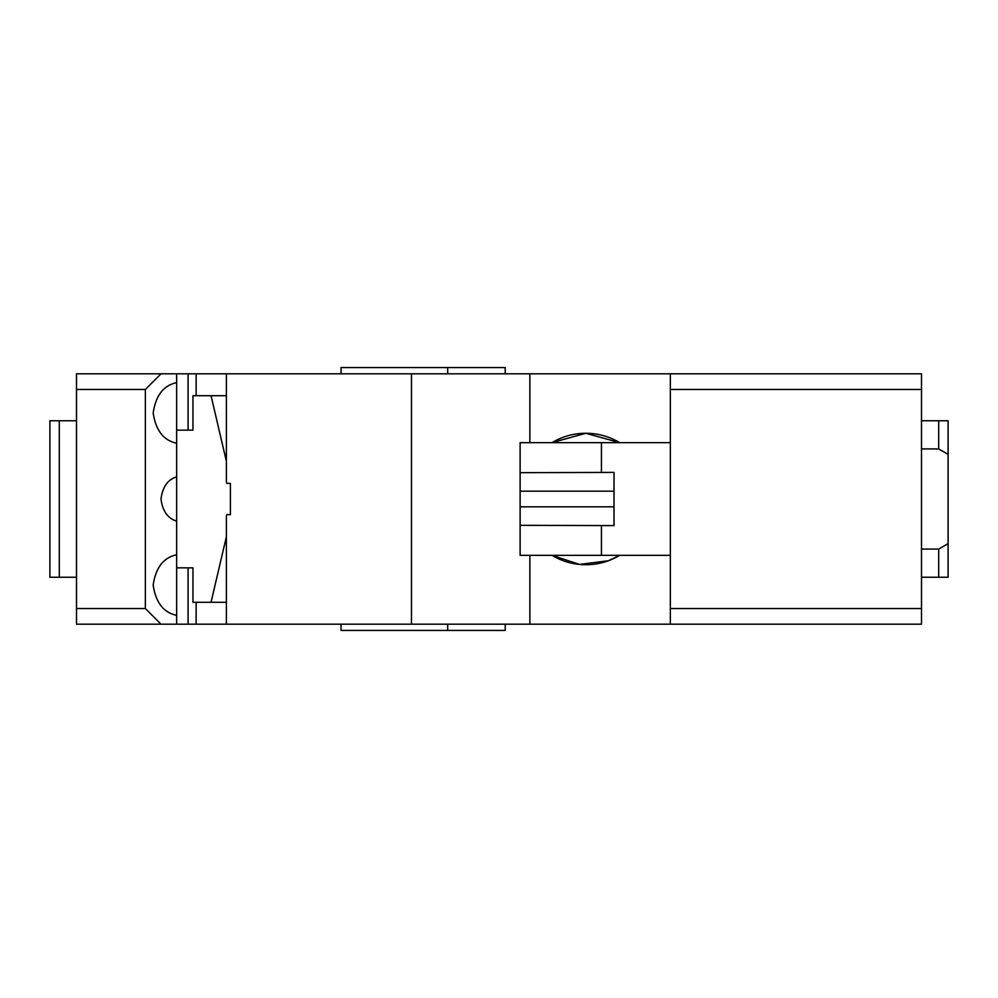 <?xml version="1.0" encoding="UTF-8"?>
<svg xmlns="http://www.w3.org/2000/svg" width="998" height="998" viewBox="0 0 998 998"><rect width="100%" height="100%" fill="white"/><g stroke="black" fill="none" stroke-linecap="round" stroke-linejoin="round"><path stroke-width="1.5" d="M196.132 602.281L196.132 624.187L188.086 624.187L188.086 567.85L192.963 567.85L176.646 567.85M188.086 624.187L76.497 624.187L76.497 608.531L145.359 608.531L145.359 389.469L161.002 373.813L176.646 373.813L176.646 382.633C163.56 385.403 155.738 395.495 153.181 412.935C155.738 430.375 163.56 440.467 176.646 443.237L176.646 382.633M196.132 624.187L921.503 624.187L921.503 373.813L411.463 373.813L411.463 624.187M192.963 567.85L192.963 602.281L211.052 602.281L226.396 536.687M176.646 430.15L192.963 430.15L192.963 395.719L211.052 395.719L226.396 461.313M226.396 602.281L211.052 602.281M176.646 585.065L176.646 554.763C163.56 557.533 155.738 567.625 153.181 585.065C155.725 602.493 163.56 612.597 176.646 615.367L176.646 585.065M176.646 615.367L176.646 624.187M176.646 443.237L176.646 476.869C167.776 479.551 162.562 486.937 161.002 499C162.562 511.063 167.776 518.436 176.646 521.131L176.646 476.869M176.646 521.131L176.646 554.763M161.002 624.187L145.359 608.531M161.002 373.813L76.497 373.813L76.497 608.531M211.052 395.719L226.396 395.719M192.963 430.15L188.086 430.15L188.086 373.813L176.646 373.813M188.086 373.813L411.463 373.813M196.132 373.813L196.132 395.719M76.497 389.469L145.359 389.469M59.294 577.243L59.294 420.757L49.9 420.757L49.9 577.243L76.497 577.243M76.497 420.757L59.294 420.757M670.344 624.187L670.344 373.813M921.503 389.469L670.344 389.469M670.344 608.531L921.503 608.531M921.503 420.757L938.706 420.757L938.706 448.925L948.1 454.352L948.1 577.243L921.503 577.243M921.503 549.075L938.706 549.075L938.706 577.243M938.706 420.757L948.1 420.757L948.1 454.352M670.344 555.337L520.12 555.337L520.12 525.335L614.007 525.597L614.007 472.403L520.12 472.665L520.12 442.663L601.432 442.663L601.432 472.403M670.344 442.663L601.432 442.663M601.432 525.597L601.432 555.337M614.007 506.822L520.12 506.822L520.12 525.335M520.12 506.822L520.12 491.178L614.007 491.178M520.12 472.665L520.12 491.178M938.706 549.075L948.1 543.648M921.503 448.925L938.706 448.925M341.054 624.187L341.054 630.449L505.213 630.449L505.213 624.187M447.678 624.187L447.678 630.449M341.054 373.813L341.054 367.551L505.213 367.551L505.213 373.813M447.678 373.813L447.678 367.551M226.396 624.187L226.396 516.203L226.758 514.644L230.413 514.644L230.413 483.356L226.758 483.356L226.396 481.797L226.396 373.813M529.863 555.337L529.863 624.187M529.863 373.813L529.863 442.663M619.696 442.663A65.718 65.718 0 0 0 551.994 442.663L585.838 433.282L619.696 442.663M608.318 560.764L579.539 564.419L551.994 555.337A65.718 65.718 0 0 0 619.696 555.337L608.867 560.552"/></g></svg>
